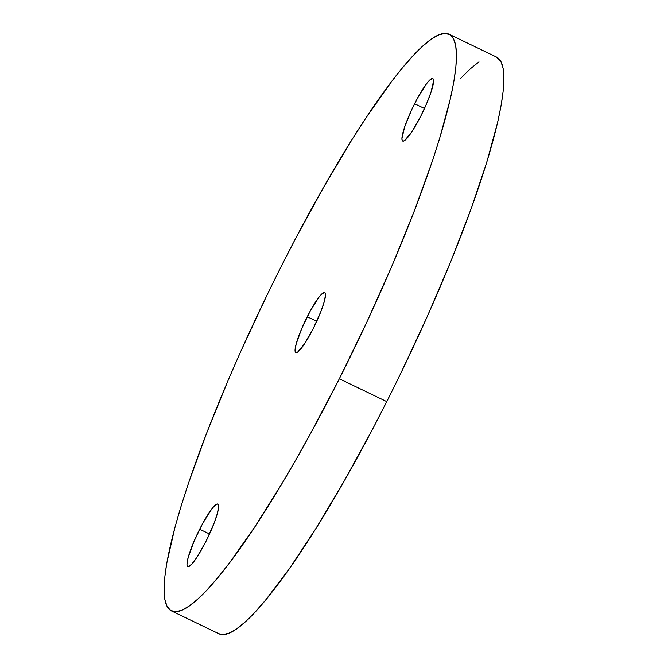 <?xml version="1.0" encoding="UTF-8"?>
<svg xmlns="http://www.w3.org/2000/svg" width="668" height="668" viewBox="0 0 668 668"><rect width="100%" height="100%" fill="white"/><g stroke="black" fill="none" stroke-linecap="round" stroke-linejoin="round"><path stroke-width="1" d="M307.255 316.724A33.333 5.302 115.7 0 1 324.74 292.542A33.333 5.302 115.7 0 1 313.309 328.431L304.499 343.861L297.644 352.119L296.233 352.704L295.356 352.128L295.047 350.416L296.183 343.895L301.769 328.481L310.219 311.071L318.694 297.544L321.007 294.755L324.331 292.459L325.207 293.027L325.508 294.738L324.372 301.26L321.091 311.029L313.309 328.431A33.333 5.302 115.7 0 1 295.815 352.612A33.333 5.302 115.7 0 1 307.255 316.724L316.741 321.291L307.255 316.724M199.665 529.24A34.669 5.519 115.7 0 1 217.851 504.09A34.669 5.519 115.7 0 1 205.961 541.414L196.801 557.463L191.649 564.26L188.201 566.656L187.291 566.063L186.973 564.285L188.151 557.496L193.962 541.464L202.755 523.361L211.564 509.3L213.969 506.394L217.417 504.006L218.336 504.599L218.645 506.377L217.467 513.158L214.052 523.32L205.961 541.414A34.669 5.519 115.7 0 1 187.775 566.564A34.669 5.519 115.7 0 1 199.665 529.24L209.535 533.991L199.665 529.24M414.603 103.74A34.669 5.519 115.7 0 1 432.789 78.59A34.669 5.519 115.7 0 1 420.89 115.915L411.738 131.963L404.608 140.547L403.138 141.157L402.219 140.556L401.911 138.777L404.541 127.254L411.63 109.853L417.684 97.862L426.501 83.792L428.906 80.895L432.355 78.498L433.273 79.1L433.582 80.878L430.952 92.401L426.593 103.69L420.89 115.915A34.669 5.519 115.7 0 1 402.704 141.065A34.669 5.519 115.7 0 1 414.603 103.74L424.464 108.492L414.603 103.74M171.451 610.911L218.895 633.757A320.014 50.91 -64.3 0 0 386.772 401.61L339.336 378.764A320.014 50.91 115.7 0 1 171.451 610.911A320.014 50.91 115.7 0 1 281.228 266.39A320.014 50.91 115.7 0 1 449.105 34.243A320.014 50.91 115.7 0 1 339.336 378.764L386.772 401.61L400.683 373.529L427.119 316.841L450.892 261.255L471.082 208.9L486.922 161.79L497.785 121.735L501.225 104.851L503.28 90.28L503.931 78.164L503.171 68.629L501.017 61.757L496.508 57.072M218.862 633.74L222.853 634.6L229.032 633.18L236.455 628.997L245.047 622.083L254.725 612.498L265.388 600.34L289.277 568.81L315.797 528.697L343.928 481.536L372.594 429.14L386.772 401.61A320.014 50.91 -64.3 0 0 496.549 57.089L449.105 34.243M478.989 61.848L470.397 68.762L460.72 78.348M339.336 378.764L366.732 322.343L391.957 265.931L414.043 211.698L432.146 161.723L439.477 138.944L450.349 98.889L453.781 82.005L455.835 67.435L456.486 55.319L455.726 45.783L453.572 38.911L450.032 34.769L445.147 33.4L438.968 34.819L431.545 39.003L422.953 45.917L413.275 55.502L402.612 67.66L391.056 82.264L365.73 118.261L352.203 139.303L324.072 186.464L295.406 238.86L281.228 266.39L267.317 294.471L240.881 351.159L228.598 379.224L206.512 433.457L188.409 483.432L181.078 506.21L174.991 527.227L166.775 563.149L164.72 577.72L164.069 589.836L164.829 599.371L166.983 606.243L170.524 610.385L175.408 611.754L181.587 610.343L189.011 606.152L197.603 599.238L207.28 589.652L217.943 577.503L229.5 562.89L254.825 526.893L282.288 483.039L296.483 458.691L310.82 433.023L339.336 378.764"/></g></svg>
